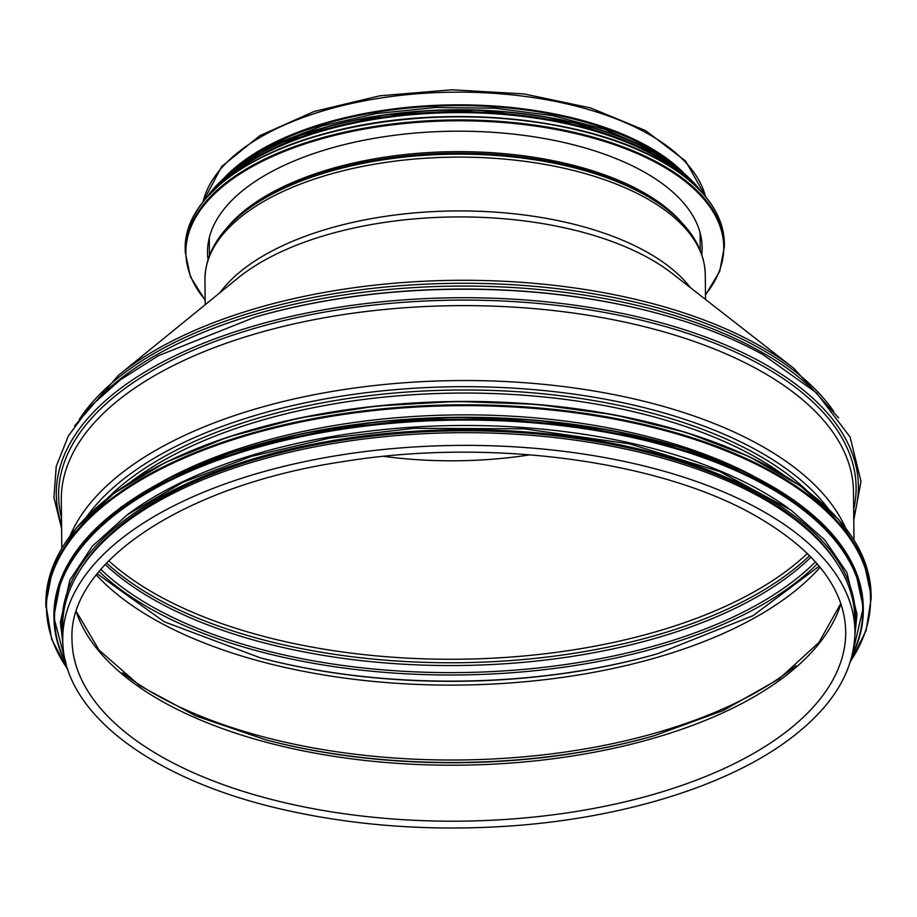 <?xml version="1.0" encoding="UTF-8"?>
<svg xmlns="http://www.w3.org/2000/svg" width="917" height="917" viewBox="0 0 917 917"><rect width="100%" height="100%" fill="white"/><g stroke="black" fill="none" stroke-linecap="round" stroke-linejoin="round"><path stroke-width="1.38" d="M854.942 631.343L854.804 618.643A396.11 190.094 179.4 0 0 760.113 497.014A396.11 190.094 179.4 0 0 320.847 445.696A396.11 190.094 179.4 0 0 62.643 626.941L62.769 639.642C62.39 713.827 154.537 781.765 288.706 810.8C356.209 825.575 427.07 830.825 501.278 826.561C615.72 819.958 723.1 787.955 787.05 741.005C831.948 708.13 854.575 671.576 854.942 631.343A396.11 190.094 179.4 0 0 760.25 509.726A396.11 190.094 179.4 0 0 320.984 458.397A396.11 190.094 179.4 0 0 62.769 639.642M683.211 172.442A253.035 121.434 179.4 0 0 647.104 145.952A253.035 121.434 179.4 0 0 224.848 177.233M669.227 161.724A251.441 120.666 179.4 0 0 645.9 146.456A251.441 120.666 179.4 0 0 238.615 166.241M753.006 475.854A394.516 189.326 179.4 0 0 161.438 482.055M788.23 508.133A394.516 189.326 179.4 0 0 126.947 515.01M836.682 562.889A394.516 189.326 179.4 0 0 456.712 430.818A394.516 189.326 179.4 0 0 79.596 570.81M208.044 259.545A247.303 118.683 -0.6 0 1 207.529 252.473A247.303 118.683 -0.6 0 1 368.737 139.315A247.303 118.683 -0.6 0 1 642.989 171.364A247.303 118.683 -0.6 0 1 702.113 247.303A247.303 118.683 -0.6 0 1 701.746 254.376M72.007 639.55A386.871 185.658 179.4 0 0 460.804 821.151A386.871 185.658 179.4 0 0 845.715 631.446C844.649 588.118 814.239 549.386 754.496 515.228C657.879 460.208 488.646 437.902 344.035 461.469C183.755 485.013 67.95 563.164 72.007 639.55M76.226 611.788A386.871 185.658 179.4 0 0 460.219 765.168A386.871 185.658 179.4 0 0 840.912 603.776M76.317 611.501L99.013 650.015L139.522 685.526L195.94 715.994L265.437 739.721A389.095 186.736 179.4 0 0 654.429 735.652L723.398 710.469L779.175 678.832L818.927 642.473L840.809 603.489M264.635 739.515A392.293 188.26 179.4 0 0 655.208 735.423M122.431 672.769A394.516 189.326 179.4 0 0 796.002 665.719M96.285 574.89A394.516 189.326 179.4 0 0 459.383 685.068A394.516 189.326 179.4 0 0 820.085 567.302M97.179 573.744L164.235 621.772L260.164 657.787A397.921 190.965 179.4 0 0 657.982 653.615L753.132 615.605L819.156 566.19M259.591 657.627A400.225 192.066 179.4 0 0 658.544 653.454M99.059 571.451A400.225 192.066 179.4 0 0 459.268 674.958A400.225 192.066 179.4 0 0 817.242 563.932M100.801 569.377A397.921 190.965 179.4 0 0 459.245 672.585A397.921 190.965 179.4 0 0 815.454 561.903M105.168 564.494A394.516 189.326 179.4 0 0 459.176 665.513A394.516 189.326 179.4 0 0 810.983 557.112M106.555 563.027A394.516 189.326 179.4 0 0 459.142 662.727A394.516 189.326 179.4 0 0 809.573 555.656M108.71 560.791A393.21 188.707 179.4 0 0 459.108 659.231A393.21 188.707 179.4 0 0 807.373 553.478M383.764 456.345A252.484 121.17 179.4 0 0 530.186 454.809M705.517 196.525A253.035 121.434 179.4 0 0 646.978 133.24A253.035 121.434 179.4 0 0 380.647 98.027A253.035 121.434 179.4 0 0 203.058 201.786M782.877 474.49A388.464 186.426 179.4 0 0 753.854 456.162A388.464 186.426 179.4 0 0 131.532 481.322M807.292 490.904A389.954 187.137 179.4 0 0 754.955 453.33A389.954 187.137 179.4 0 0 107.472 498.24M828.257 508.683A393.141 188.673 179.4 0 0 757.362 450.556A393.141 188.673 179.4 0 0 385.598 390.539A393.141 188.673 179.4 0 0 86.886 516.454M845.52 527.802A396.11 190.094 179.4 0 0 759.574 444.883A396.11 190.094 179.4 0 0 359.132 387.398A396.11 190.094 179.4 0 0 70.024 535.918M853.979 539.953L853.475 491.592A396.11 190.094 179.4 0 0 758.783 369.975A396.11 190.094 179.4 0 0 319.517 318.646A396.11 190.094 179.4 0 0 61.313 499.891L61.817 548.251M853.67 509.451A398.78 191.378 179.4 0 0 760.778 364.874A398.78 191.378 179.4 0 0 297.142 317.534A398.78 191.378 179.4 0 0 61.496 517.75M853.738 516.271A401.073 192.478 179.4 0 0 762.508 362.868A401.073 192.478 179.4 0 0 288.568 316.973A401.073 192.478 179.4 0 0 61.565 524.57M762.417 354.375A401.073 192.478 179.4 0 0 655.987 312.926L655.987 312.926A401.073 192.478 179.4 0 0 255.018 317.133L158.446 355.693L120.242 379.913L89.981 406.793L68.431 435.804L56.246 466.352L53.931 497.599L61.611 528.479M853.773 520.191L861.017 481.448L850.082 437.031L816.588 392.923L762.921 354.581C732.293 337.651 696.656 323.77 655.987 312.926L654.83 312.628A398.78 191.378 179.4 0 0 256.164 316.801L255.018 317.133M810.296 387.226A396.11 190.094 179.4 0 0 758.588 350.42A396.11 190.094 179.4 0 0 102.291 394.642M833.794 411.515A396.11 190.094 179.4 0 0 758.554 347.635A396.11 190.094 179.4 0 0 378.205 287.755A396.11 190.094 179.4 0 0 79.309 419.424M118.27 375.489L237.824 278.149A253.642 121.72 179.4 0 1 648.743 258.124A253.642 121.72 179.4 0 1 672.367 273.598L793.927 368.405A394.367 189.257 179.4 0 0 757.19 344.356A394.367 189.257 179.4 0 0 118.27 375.489L74.598 425.947M690.535 287.778A250.169 120.058 179.4 0 0 646.027 251.567A250.169 120.058 179.4 0 0 219.954 292.695M667.232 209.638A248.438 119.221 179.4 0 0 644.101 194.484A248.438 119.221 179.4 0 0 241.607 214.097L243.452 212.595A246.26 118.178 179.4 0 1 642.427 193.155A246.26 118.178 179.4 0 1 665.364 208.182L667.232 209.638C691.831 228.826 704.508 250.467 705.265 274.584A250.169 120.058 179.4 0 0 645.465 197.763A250.169 120.058 179.4 0 0 368.026 165.347A250.169 120.058 179.4 0 0 204.95 279.823L205.213 304.708M683.085 224.126A245.401 117.766 179.4 0 0 641.751 191.515A245.401 117.766 179.4 0 0 226.063 228.918M802.513 487.626A412.02 197.728 179.4 0 0 112.183 494.848M45.85 604.074L53.404 565.204L76.535 527.699L114.338 493.025L165.347 462.466L227.599 437.18L298.713 418.129L375.97 406.048L456.402 401.405L536.904 404.363L614.401 414.816L685.905 432.377L748.685 456.345L800.312 485.838L838.837 519.721L862.759 556.722L871.116 595.431A412.661 198.038 179.4 0 0 456.414 401.726A412.661 198.038 179.4 0 0 45.85 604.074L51.65 639.206L68.087 670.247M871.116 595.431L871.15 598.537A412.661 198.038 179.4 0 0 456.437 404.833A412.661 198.038 179.4 0 0 45.884 607.18M850.563 661.1A412.054 197.751 179.4 0 0 456.448 405.681A412.054 197.751 179.4 0 0 67.766 669.295M795.99 501.794A404.065 193.911 179.4 0 0 118.992 508.878M53.931 615.995L61.336 577.87L84.032 541.099L121.101 507.078L171.124 477.104L232.173 452.31L301.922 433.626L377.689 421.786L456.563 417.224L535.517 420.135L611.524 430.382L681.652 447.599L743.206 471.12L793.847 500.04L831.627 533.27L855.091 569.56L863.287 607.524A404.695 194.221 179.4 0 0 456.574 417.556A404.695 194.221 179.4 0 0 53.931 615.995L53.954 617.726A404.695 194.221 179.4 0 0 66.207 664.103M852.019 655.873A404.695 194.221 179.4 0 0 863.31 609.243A404.695 194.221 179.4 0 0 456.597 419.287A404.695 194.221 179.4 0 0 53.954 617.726L66.276 664.344M852.329 654.612A404.122 193.934 179.4 0 0 456.597 420.112A404.122 193.934 179.4 0 0 65.875 662.853M854.896 626.769A396.74 190.392 179.4 0 0 456.7 429.752A396.74 190.392 179.4 0 0 62.723 635.068M205.156 299.893A268.956 129.068 -0.6 0 1 315.746 140.53A268.956 129.068 -0.6 0 1 659.461 164.487A268.956 129.068 -0.6 0 1 705.471 294.644M205.167 300.329L190.404 276.762L185.245 252.152A269.587 129.377 -0.6 0 1 360.977 128.793A269.587 129.377 -0.6 0 1 659.942 163.73A269.587 129.377 -0.6 0 1 724.384 246.513L719.742 271.214L705.482 295.091M185.245 252.152L185.211 249.057A269.587 129.377 -0.6 0 1 360.943 125.698A269.587 129.377 -0.6 0 1 659.908 160.624A269.587 129.377 -0.6 0 1 724.35 243.406L724.384 246.513M223.908 181.302A268.979 129.091 -0.6 0 1 659.438 160.257M225.639 179.698A260.99 125.251 -0.6 0 1 653.282 155.007A260.99 125.251 -0.6 0 1 682.477 174.906M215.633 188.237A261.632 125.56 -0.6 0 1 653.764 154.251A261.632 125.56 -0.6 0 1 692.667 183.24M207.219 196.834A261.632 125.56 -0.6 0 1 405.841 112.631A261.632 125.56 -0.6 0 1 653.741 152.52A261.632 125.56 -0.6 0 1 701.253 191.664M227.416 175.227A261.058 125.285 -0.6 0 1 653.294 152.153M202.921 201.969L221.708 166.493L259.855 135.659L314.027 111.507L379.833 95.804L451.863 89.774L524.1 93.935L590.537 107.931L645.706 130.672L685.618 161.06L705.666 196.696M793.927 368.405L838.642 417.934M705.265 274.584L705.528 299.458M241.607 214.097C217.421 233.789 205.202 255.694 204.95 279.823M209.282 237.744L209.466 255.488M700.049 232.597L700.233 250.341M850.265 662.063L866.061 630.678L871.15 598.537M863.287 607.524L851.962 656.113M854.896 635.286L856.994 614.39L846.918 572.609L824.784 540.033L790.97 510.07L719.719 471.533L629.291 443.839L524.203 428.824L414.106 428.308L329.65 438.108L251.304 456.425L182.747 482.399L127.199 514.827L92.342 546.188L69.864 580.106L60.362 622.253L62.895 643.585M185.211 249.057C183.744 201.121 242.375 154.228 330.75 132.048C438.005 103.312 582.146 115.657 659.736 160.269C701.734 184.053 723.284 211.77 724.35 243.406M206.68 197.442L238.649 166.275L301.51 134.742L385.736 114.705L478.754 110.04L575.005 122.821L653.569 152.165L681.606 171.078L701.803 192.261M237.641 166.997L274.882 144.118L321.959 125.984L376.325 113.559L434.979 107.53L494.722 108.206L552.263 115.576L604.441 129.217L648.399 148.405L670.224 162.469"/></g></svg>
